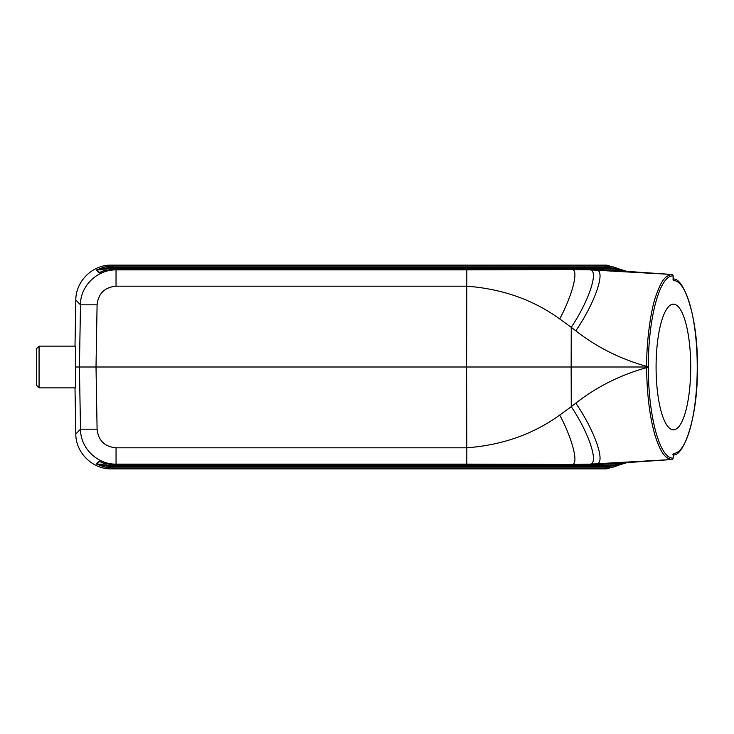 <?xml version="1.0" encoding="UTF-8"?>
<svg xmlns="http://www.w3.org/2000/svg" width="734" height="734" viewBox="0 0 734 734"><rect width="100%" height="100%" fill="white"/><g stroke="black" fill="none" stroke-linecap="round" stroke-linejoin="round"><path stroke-width="1.1" d="M75.437 367L75.437 387.864L39.067 387.864L39.067 346.136L75.437 346.136L75.437 367L79.428 367L80.492 429.179L97.09 429.179C98.347 440.528 104.668 446.74 116.045 447.813L466.806 447.813L466.806 464.127L116.036 464.117C97.264 464.585 80.345 447.951 80.492 429.179L75.813 433.95L74.996 387.864L75.813 433.95C75.675 452.722 92.594 469.347 111.366 468.879L606.779 468.879L626.919 462.622L606.779 468.879L605.807 467.888L613.973 466.943L621.881 463.98L620.946 463.035M416.031 465.558L613.652 465.558A34.14 34.14 -12.6 0 1 605.807 466.466L605.807 467.888L112.339 467.888L104.173 466.943L96.264 463.98A1.422 1.422 -135.5 0 0 96.906 464.136L104.494 465.558L104.173 466.943M115.064 465.108L104.522 463.512L98.916 461.282L104.522 463.512L115.064 465.108L577.456 465.108L115.064 465.108L116.036 464.117M39.067 387.864L36.7 385.488L36.7 348.512L39.067 346.136M606.779 266.121L606.779 265.121L626.919 271.378L606.779 265.121L111.366 265.121C92.594 264.653 75.675 281.278 75.813 300.05L74.996 346.136L75.813 300.05L80.492 304.821L97.09 304.821L96.016 367L466.613 367L466.806 286.187C502.386 288.902 533.352 299.821 559.693 318.951L571.245 327.309C589.2 300.527 599.091 270.332 589.971 269.855L572.025 269.543C579.016 269.396 572.658 294.756 559.693 318.951M112.339 267.534L605.807 267.534L605.807 266.112L606.779 265.121L111.366 265.121L112.339 266.112L112.339 267.534A34.14 34.14 167.2 0 0 104.494 268.442L104.173 267.057L112.339 266.112L605.807 266.112L613.973 267.057L621.881 270.02A1.422 1.422 44.5 0 0 621.23 269.864L613.652 268.442L613.973 267.057M673.133 454.566A1.422 1.367 -91.9 0 0 673.629 453.456L673.069 458.108L671.784 459.53C665.041 458.199 661.196 453.566 655.269 436.225C649.829 417.683 646.938 394.828 646.608 367.651C620.331 374.973 596.733 386.818 575.805 403.177C594.98 431.06 606.073 463.383 596.604 463.833L601.761 464.338A93.805 2.642 176.5 0 0 603.284 464.237L671.812 459.53A1.422 1.422 0 0 0 673.124 458.108L673.28 454.346L672.702 454.796M673.106 279.59L673.069 275.892C659.747 274.947 648.168 318.4 648.37 366.394L648.37 367L646.608 367L646.608 367.651L648.37 367.624M673.069 458.108C659.747 459.053 648.168 415.6 648.37 367.606L648.37 367M656.086 366.991A62.821 17.313 90 0 0 673.408 429.821A62.821 17.313 90 0 0 690.722 366.991A62.821 17.313 90 0 0 673.408 304.17A62.821 17.313 90 0 0 656.086 366.991M613.973 466.943L613.652 465.558L621.23 464.136A1.422 1.422 -44.5 0 0 621.881 463.98M466.806 464.117L572.025 464.457L577.456 465.108L601.761 464.338M670.647 459.612L589.971 464.145C599.183 463.943 589.182 433.234 571.245 406.682L575.814 403.177M559.703 415.049L571.254 406.682L571.153 367L466.613 367L466.806 447.813C502.395 445.098 533.352 434.179 559.703 415.049C572.639 439.07 579.053 464.805 572.025 464.457L589.971 464.145M116.045 447.813L116.045 464.117M97.09 304.821C98.356 293.49 104.668 287.269 116.036 286.177L116.036 269.864C96.769 269.672 80.162 286.453 80.492 304.821L79.428 367L96.016 367L97.09 429.179M115.064 268.892L104.522 270.488L115.064 268.892L116.036 269.873L466.806 269.883L572.025 269.543L578.686 268.892L603.293 269.763A93.814 2.642 3.5 0 0 601.761 269.662L578.686 268.892L115.064 268.892L578.686 268.892M99.099 272.635A1.422 1.422 135.5 0 0 98.916 272.718L104.522 270.488L99.558 272.562M104.173 267.057L96.264 270.02L98.916 272.718M302.114 268.442L104.494 268.442L96.906 269.864A1.422 1.422 135.5 0 0 96.264 270.02M601.761 269.662L596.595 270.167C606.064 270.617 594.99 302.949 575.814 330.823C596.742 347.182 620.34 359.027 646.608 366.358C646.535 341.393 650.526 312.069 655.352 297.499C661.371 280.241 664.885 275.966 671.784 274.47L589.971 269.855M575.814 330.832L571.245 327.309L571.153 367L646.608 367L646.608 366.358L648.37 366.376M673.087 275.892L671.812 274.47L603.302 269.745L670.647 274.388M671.793 274.47A1.422 1.422 0 0 1 673.124 275.892L673.39 280.526M325.125 268.892L329.649 268.892M304.004 268.892L314.005 268.892M299.472 268.892L319.244 268.892M335.686 268.892L340.209 268.892M376.423 268.892L353.494 268.892M369.174 268.892L376.423 268.571M357.623 268.892L365.055 268.892M416.261 268.892L402.113 268.892M409.618 268.892L411.783 268.892M406.728 268.892L409.618 268.69M391.506 268.892L394.397 268.892M389.341 268.892L391.506 268.69M399.012 268.892L384.864 268.892M300.344 268.571L300.344 268.525C313.4 267.571 404.783 267.58 417.802 268.525L417.802 268.892M300.344 268.525L417.802 268.525M410.866 268.442L307.271 268.442C323.41 267.708 394.754 267.708 410.866 268.442M393.02 465.108L388.488 465.108M414.141 465.108L404.131 465.108M418.664 465.108L398.892 465.108M382.46 465.108L377.927 465.108M341.723 465.108L364.651 465.108M348.971 465.108L341.723 465.429M360.522 465.108L353.091 465.108M301.885 465.108L316.024 465.108M308.528 465.108L306.362 465.108M311.418 465.108L308.528 465.31M326.63 465.108L323.749 465.108M328.795 465.108L326.63 465.31M319.134 465.108L333.273 465.108M417.802 465.429L417.802 465.475C404.746 466.429 313.354 466.42 300.344 465.475L300.344 465.108M417.802 465.475L300.344 465.475M307.271 465.558L410.866 465.558C394.727 466.292 323.391 466.292 307.271 465.558M606.779 468.879L111.366 468.879L112.339 467.888L112.339 466.466L605.807 466.466M98.916 461.282L96.264 463.98M620.946 270.965L621.881 270.02M673.647 453.474A86.484 23.837 90 0 0 690.29 428.032A86.484 23.837 90 0 0 690.29 305.959A86.484 23.837 90 0 0 673.454 280.516M604.981 464.136L621.23 464.136L620.202 463.09M106.797 464.136L96.906 464.136L99.466 461.539M116.036 286.177L466.806 286.187L466.806 269.883M416.031 268.442L613.652 268.442A34.14 34.14 -19.4 0 0 605.807 267.534M99.466 272.461L96.906 269.864L106.797 269.864M605 269.864L621.23 269.864L620.202 270.91M112.339 466.466A34.14 34.14 141.1 0 1 104.494 465.558L302.114 465.558M111.366 467.879L111.366 468.879C92.594 469.347 75.666 452.722 75.813 433.95M111.366 265.121C92.594 264.653 75.666 281.278 75.813 300.05M672.986 454.841C683.657 457.621 698.438 415.398 697.3 366.917C698.373 318.409 683.684 276.415 672.986 279.149M578.686 465.108L601.77 464.338L671.793 459.53"/></g></svg>
